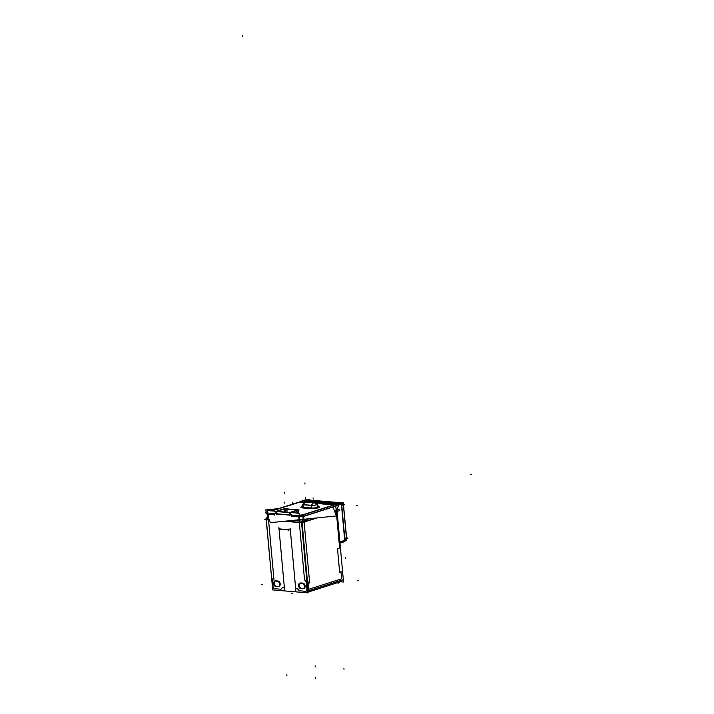 <?xml version="1.0" encoding="UTF-8"?>
<svg xmlns="http://www.w3.org/2000/svg" width="714" height="714" viewBox="0 0 714 714"><rect width="100%" height="100%" fill="white"/><g stroke="black" fill="none" stroke-linecap="round" stroke-linejoin="round"><path stroke-width="1.07" d="M339.712 547.977L336.419 511.786L339.712 547.977L337.499 548.682L339.712 547.977M278.585 586.435A2.785 2.035 72.4 0 1 278.344 586.435A2.785 2.035 72.4 0 0 280.2 583.954A2.785 2.035 72.4 0 0 277.942 581A2.785 2.035 72.4 0 1 280.147 583.552A2.785 2.035 72.4 0 1 278.942 586.372M276.157 580.848L277.844 580.991L276.157 580.848M275.559 580.91A2.785 2.035 72.4 0 1 276.05 580.839A2.785 2.035 72.4 0 0 274.31 583.463A2.785 2.035 72.4 0 0 276.648 586.292A2.785 2.035 72.4 0 1 274.417 584.034A2.785 2.035 72.4 0 1 275.229 581.062M278.201 586.426L276.773 586.301L278.201 586.426M273.739 577.028L272.427 579.536L273.069 586.578A2.044 1.499 -107.6 0 0 274.801 588.711L280.95 589.229L282.806 587.408L284.359 587.533L279.04 529.056L284.359 587.533L282.806 587.408L280.95 589.229L274.801 588.711A2.044 1.499 -107.6 0 1 273.069 586.578L272.427 579.536L273.739 577.028L268.535 519.944L273.739 577.028M297.211 588.622L299.425 590.79L305.583 591.317A2.044 1.499 -107.6 0 0 306.94 589.443L306.306 582.401L304.521 579.625L299.327 522.541L304.521 579.625L306.306 582.401L306.94 589.443A2.044 1.499 -107.6 0 1 305.583 591.317L299.425 590.79L297.211 588.622L295.658 588.488L297.211 588.622M303.495 588.541A2.785 2.035 72.4 0 1 303.254 588.541A2.785 2.035 72.4 0 0 305.119 586.06A2.785 2.035 72.4 0 0 302.852 583.106A2.785 2.035 72.4 0 1 305.065 585.659A2.785 2.035 72.4 0 1 303.852 588.479M303.111 588.532L301.683 588.407L303.111 588.532M300.469 583.017A2.785 2.035 72.4 0 1 300.96 582.945A2.785 2.035 72.4 0 0 299.22 585.569A2.785 2.035 72.4 0 0 301.567 588.398A2.785 2.035 72.4 0 1 299.327 586.14A2.785 2.035 72.4 0 1 300.139 583.168M301.067 582.954L302.763 583.097L301.067 582.954M304.093 521.773L315.82 518.043L304.084 521.773L315.82 518.043L304.084 521.773L303.584 516.329L338.195 505.325L303.584 516.329L304.084 521.773M334.902 511.983L336.401 511.51L334.902 511.983M308.859 589.246L308.216 582.205L308.859 589.246L341.613 578.84L308.859 589.246M340.971 571.798L341.613 578.84L340.971 571.798L339.641 572.217L337.499 548.682L339.641 572.217L340.971 571.798M307.35 580.259L306.752 579.938L307.35 580.259M335.339 503.789L336.41 503.45L335.339 503.789M335.259 503.825A1.633 1.062 94.8 0 0 334.714 504.343A1.633 1.062 94.8 0 1 335.259 503.825M331.403 504.664A1.633 1.062 -85.2 0 1 332.18 503.557A1.633 1.062 -85.2 0 0 331.403 504.664M335.009 503.763L332.162 503.522M305.44 501.264L302.593 501.023M301.835 502.165A1.633 1.062 -85.2 0 1 302.62 501.058A1.633 1.062 -85.2 0 0 301.835 502.165M305.699 501.317A1.633 1.062 94.8 0 0 305.253 501.683A1.633 1.062 94.8 0 1 305.699 501.317M305.771 501.29L306.841 500.951L305.771 501.29M302.058 522.175A3.4 0.669 174.8 0 1 301.495 522.237A3.4 0.669 174.8 0 0 302.058 522.175M298.943 516.829L292.437 516.276L298.8 516.811L299.3 522.264L285.716 521.113L299.3 522.264L298.8 516.811L291.856 516.588M269.178 519.721L268.509 519.658L269.178 519.721M336.883 509.011L337.99 506.878L336.883 509.011M333.376 504.878L335.5 504.2L333.376 504.878M301.576 501.755L300.487 502.103L301.576 501.755M292.383 516.267L291.544 515.303L292.383 516.267M291.499 515.205L290.214 512.723L291.499 515.205M291.455 515.401L289.563 512.598L296.203 510.671L297.64 513.437M289.723 514.437L289.563 512.67L289.723 514.437M277.166 514.062L276.791 513.339L277.166 514.062M276.791 513.277L276.63 511.581L276.791 513.277M276.684 513.446L276.505 511.483L276.015 511.456L282.682 509.519M275.104 513.91L275.988 511.519L274.426 514.749M297.015 510.037A3.945 0.776 -5.2 0 0 295.712 509.698A3.945 0.776 -5.2 0 1 296.114 510.769L290.616 512.518L296.114 510.769A3.945 0.776 -5.2 0 0 297.042 510.064L298.336 511.867A5.06 1 174.8 0 1 297.015 512.732M295.712 509.698L287.501 509.002A3.945 0.776 -5.2 0 0 281.95 509.564L276.452 511.313L281.95 509.564A3.945 0.776 -5.2 0 1 287.501 509.002L295.712 509.698M282.565 509.617L277.068 511.367L282.565 509.617A3.133 0.616 -5.2 0 1 286.966 509.171A3.133 0.616 -5.2 0 0 282.565 509.617M295.177 509.867L286.966 509.171L295.177 509.867A3.133 0.616 -5.2 0 1 296.256 510.233A3.133 0.616 -5.2 0 1 295.623 510.671A3.133 0.616 -5.2 0 0 295.177 509.867M290 512.465L295.498 510.715L290 512.465M337.088 504.334L337.624 504.575L337.088 504.334M346.388 536.776L343.55 505.503M305.833 501.585L331.216 503.727L305.833 501.585M337.526 503.575L337.062 503.531L337.526 503.575M341.328 504.146L340.176 502.727L306.306 499.862L304.28 500.505L306.306 499.862L340.176 502.727L337.713 503.513L340.176 502.727L341.328 504.146L338.507 505.039L341.328 504.146M338.356 504.343L337.918 503.718L338.356 504.343M338.445 505.057L338.391 505.771A1.91 1.249 -85.2 0 1 338.106 506.815L336.892 509.109L338.106 506.815A1.91 1.249 -85.2 0 0 338.391 505.771L338.445 505.057M346.352 536.812L343.505 505.53L340.721 502.808L341.649 504.084L344.942 540.239L341.649 504.084L343.505 505.53L346.352 536.812L344.951 540.096M343.72 541.685L344.701 540.346L341.408 504.191L344.701 540.346L343.72 541.685M303.263 520.613L301.567 521.149L292.704 520.399L301.567 521.149L303.263 520.613M267.197 517.73L265.92 518.141L268.66 518.373L265.92 518.141L267.197 517.73M307.868 592.201L340.382 581.776L343.532 582.026L336.865 508.832M277.523 586.64A2.785 2.035 -107.6 0 0 278.246 586.587A2.785 2.035 -107.6 0 0 279.433 583.624A2.785 2.035 -107.6 0 0 277.023 581.205M275.363 581.062L277.255 581.223M275.595 581.08A2.785 2.035 -107.6 0 0 274.872 581.134A2.785 2.035 -107.6 0 0 273.685 584.097A2.785 2.035 -107.6 0 0 276.095 586.515M277.755 586.658L275.863 586.506M293.07 520.363L301.397 521.068L307.93 592.879L272.703 589.907L266.17 518.087L268.634 518.302M300.282 583.168L302.174 583.329M300.514 583.186A2.785 2.035 -107.6 0 0 299.782 583.24A2.785 2.035 -107.6 0 0 298.604 586.203A2.785 2.035 -107.6 0 0 301.005 588.622M302.665 588.764L300.772 588.613M302.433 588.747A2.785 2.035 -107.6 0 0 303.164 588.693A2.785 2.035 -107.6 0 0 304.342 585.73A2.785 2.035 -107.6 0 0 301.942 583.311M266.135 519.096L264.537 519.605L269.285 520.006L264.528 519.605L266.135 519.096M284.226 521.265L301.897 522.764L317.159 517.909L301.897 522.764L284.226 521.265M337.802 511.349L335 512.241L337.802 511.349M343.291 579.688L308.305 590.808L301.96 521.068L309.43 518.694M334.438 510.751L336.946 509.948M272.507 587.729L266.045 518.096M267.188 517.668L266.036 518.034M272.373 586.256L272.266 586.292A3.409 2.49 72.4 0 0 272.471 587.39M307.805 591.531A3.409 2.49 -107.6 0 0 308.189 589.327M307.859 592.111L340.73 581.66A3.409 2.49 -107.6 0 0 342.149 580.054M306.85 589.505L308.948 589.291M306.199 582.312L308.287 582.106M279.031 528.119L281.298 529.743L278.799 528.039L278.924 528.904L278.799 528.039M290.419 529.877L289 528.904L288.215 530.6M334.223 504.495L336.481 503.299M334.848 504.298A1.633 1.062 -85.2 0 1 335.526 503.781M333.402 503.04L331.1 503.772M337.035 503.272L303.093 500.407L337.035 503.272M301.611 502.147L301.54 501.273L303.834 500.541M305.396 501.639A1.633 1.062 -85.2 0 1 305.958 501.282M304.619 501.531L306.922 500.8M335.901 503.879L301.96 501.005L303.2 500.612L301.96 501.005L335.901 503.879L337.142 503.477L335.901 503.879M265.224 512.831L267.214 512.206L265.224 512.831L300.451 515.811L337.383 504.075L300.451 515.811L265.224 512.831M271.356 510.885L301.54 501.29L271.356 510.885M303.129 507.342L311.036 508.011A0.821 0.535 -85.2 0 1 310.545 508.636L302.647 507.966A0.821 0.535 -85.2 0 0 303.129 507.342M303.512 507.368A4.686 0.928 174.8 0 1 301.683 506.717A4.686 0.928 174.8 0 1 301.71 506.663A5.489 1.089 174.8 0 0 303.066 507.993M318.533 506.467A4.686 0.928 174.8 0 1 318.569 506.521A4.686 0.928 174.8 0 1 315.981 507.681A4.686 0.928 174.8 0 1 310.661 507.975M318.542 506.485A5.489 1.089 174.8 0 1 317.444 508.02A5.489 1.089 174.8 0 1 310.144 508.591M318.631 506.61L316.936 504.262A3.267 0.643 174.8 0 1 316.936 504.262A3.267 0.643 174.8 0 1 315.177 505.084A3.267 0.643 174.8 0 1 311.438 505.298M303.843 504.655L311.741 505.325L311.001 508.136L303.102 507.476L303.843 504.655M303.254 507.484L303.994 504.673A3.267 0.643 174.8 0 1 302.879 504.209A3.267 0.643 174.8 0 1 302.888 504.191M314.651 502.817A3.811 2.49 94.8 0 0 314.365 502.763A3.811 2.49 94.8 0 0 313.651 502.861L305.753 502.192A3.811 2.49 94.8 0 1 306.467 502.103L314.365 502.763M317.025 504.387L314.133 502.745A3.811 2.312 93.7 0 0 313.553 502.834A3.811 2.49 -85.2 0 1 314.214 502.754A3.811 2.49 94.8 0 0 313.553 502.834L305.958 502.192A3.811 2.49 94.8 0 0 303.977 504.736L311.572 505.378L310.867 508.065A4.721 0.928 -5.2 0 0 317.489 507.386A4.721 0.928 -5.2 0 0 317.007 506.11M303.798 504.798L311.706 505.467A3.811 2.49 -85.2 0 1 313.758 502.826L305.851 502.165A3.811 2.49 -85.2 0 0 303.798 504.798M306.36 519.988L302.299 521.282M305.601 519.953L309.626 518.676M334.447 510.787L339.489 509.189M303.396 522.104L302.888 516.436L338.891 504.994M337.365 511.313L339.409 510.662M299.407 516.731A3.4 0.669 -5.2 0 0 302.879 516.4M303.664 516.374L304.164 521.863M267.911 519.783L267.063 510.519L299.086 513.232L299.934 522.496M267.384 514.018A3.4 0.669 174.8 0 1 266.831 513.705A3.4 0.669 174.8 0 1 266.831 513.661M282.092 509.475L275.907 511.438L274.381 515.106M297.533 512.955L297.435 512.991A5.444 1.071 -5.2 0 0 298.265 511.759A5.06 1 174.8 0 1 298.327 511.849A5.087 1.009 -5.2 0 1 297.149 512.768A5.087 1.009 -5.2 0 0 296.631 511.385M298.229 511.715A5.507 1.089 174.8 0 1 297.372 513.018M296.23 512.991L297.22 513.071M275.559 511.483L284.413 508.671L299.139 509.921L290.286 512.732L275.559 511.483M289.438 515.16L289.491 515.365A0.884 0.58 -85.2 0 1 289.607 514.517L289.438 512.572L295.614 510.608M277.219 514.134L276.568 514.276A0.884 0.58 -85.2 0 1 277.148 513.071M282.494 509.573A3.133 0.616 174.8 0 1 287.037 509.109M295.337 509.814L286.796 509.091M295.096 509.796A3.133 0.616 174.8 0 1 296.256 510.162A3.133 0.616 174.8 0 1 295.426 510.671M281.896 509.537A3.918 0.776 174.8 0 1 287.563 508.957M295.846 509.662L287.305 508.939M295.587 509.635A3.918 0.776 174.8 0 1 296.997 510.01A3.918 0.776 174.8 0 1 296.007 510.733M267 513A1.366 0.991 72.4 0 1 267.009 512.982L266.831 513.732L267.009 512.982M301.54 501.273L301.326 501.255A1.633 1.071 -85.2 0 0 300.996 501.308L301.388 501.344M300.416 502.013L301.567 501.639M335.41 504.12L333.304 504.789M338.079 506.806L336.892 509.1M338.008 506.94A1.633 1.071 94.8 0 0 338.231 505.262A1.633 1.071 94.8 0 0 337.356 504.298A1.633 1.071 94.8 0 0 337.026 504.352L336.615 504.316M338.891 505.173L302.897 516.615A1.366 0.991 72.4 0 0 302.156 515.267M333.027 507.038L336.401 515.945L270.303 522.684L267.036 514.071M278.469 508.627L265.474 509.948L266.42 512.456M266.608 512.947L266.84 513.544M336.946 509.653L340.087 544.22M341.06 502.826L340.917 502.843A1.366 1.214 127.9 0 1 341.185 502.995L340.997 502.888A1.366 1 -63.1 0 1 341.399 503.37A1.366 1 -63.1 0 0 340.997 502.888L340.917 502.843A1.366 1 -63.1 0 1 341.337 503.397A1.366 1 -63.1 0 0 340.81 502.799L340.801 502.808A1.366 1 116.9 0 1 341.292 503.406M343.416 504.923L346.379 537.455M343.461 504.673L346.558 537.214M340.801 502.808A1.366 0.892 94.8 0 1 341.087 502.754A1.366 0.892 94.8 0 1 341.363 502.852L341.31 502.826M306.119 499.862A1.366 0.892 94.8 0 0 305.86 499.773L341.087 502.754M302.174 501.308L301.165 501.219L303.111 500.603M303.602 500.452L305.717 499.773L340.944 502.754L336.392 504.2M305.449 501.585L331.733 503.807M340.649 502.852A1.366 0.991 72.4 0 1 341.185 503.441M337.651 503.807A1.366 0.991 72.4 0 1 338.186 504.396M340.864 502.817L341.051 502.915A1.366 1 116.9 0 1 341.462 503.424L345.032 540.953M335.705 505.182L341.453 503.361L344.88 541.105L339.141 542.926L335.705 505.182M343.479 505.592L341.694 504.2M343.434 504.352L344.505 504.441L341.247 502.79M343.443 504.503A1.366 0.892 94.8 0 1 343.755 505.396L343.586 505.378M343.247 502.353L341.551 503.388L344.969 540.989L346.665 539.954L343.247 502.353M346.477 537.829L347.548 537.919L344.773 541.489M339.989 543.14L344.505 541.703M344.532 541.337L344.862 541.364A1.366 0.892 -85.2 0 1 344.344 541.756L343.827 541.712M344.603 540.373L339.873 541.872M344.594 541.194A1.366 0.991 72.4 0 1 344.121 541.614L339.971 542.935L344.675 541.185M346.415 536.509L346.593 536.517A1.366 0.892 -85.2 0 1 346.451 537.553M309.921 500.121L309.867 499.523L307.779 499.934M338.195 506.744L336.901 509.207M338.124 506.878A1.91 1.249 94.8 0 0 338.454 505.699M333.019 503.165L336.651 503.477M336.856 503.441L338.614 503.584L338.445 505.851M307.082 500.969L303.459 500.666M307.082 501.103L304.708 501.862M303.102 500.576L302.558 500.782M279.986 528.94L288.465 529.654M309.546 581.776L308.216 582.205L309.546 581.776L304.11 522.059L309.546 581.776M307.323 592.281L340.078 581.874A3.409 2.49 72.4 0 0 341.488 580.259A3.409 2.49 72.4 0 1 339.346 581.955M307.85 592.013A3.409 2.49 -107.6 0 0 308.734 590.665A3.409 2.49 -107.6 0 1 307.85 592.013M307.618 589.452L308.198 589.389L307.618 589.452M306.975 582.41L307.538 582.347L306.975 582.41M290.33 529.993L295.658 588.488L290.33 529.993M337.41 548.709L339.802 547.95M268.402 518.462L274.087 580.866M261.44 584.704L262.252 584.775L261.44 584.704M358.241 580.785L357.437 580.714M291.464 593.745L292.169 593.521M307.948 592.183L308.02 592.986M303.977 520.577L309.662 582.981M309.635 581.749L307.984 582.276M338.034 582.615L338.106 583.418M341.203 571.718L339.552 572.244M284.6 590.148L278.906 527.655M290.205 528.61L295.891 591.103M343.907 668.25L343.996 669.295M315.16 665.823L315.258 666.867M242.76 36.744L242.662 35.7M315.579 677.256L315.677 678.3M286.841 674.819L286.939 675.872M301.558 501.558L272.034 510.947M335.991 504.245L302.441 514.91L299.264 515.178L302.441 514.91L335.991 504.245M303.504 505.949A4.721 0.928 -5.2 0 0 303.272 507.422A0.821 0.535 94.8 0 1 302.843 507.966A5.426 1.071 -5.2 0 1 301.683 506.717A5.426 1.071 -5.2 0 0 302.843 507.966L310.438 508.609A5.426 1.071 -5.2 0 0 317.48 507.993A5.426 1.071 -5.2 0 0 318.569 506.521A5.426 1.071 -5.2 0 1 317.48 507.993A5.426 1.071 -5.2 0 1 310.438 508.609A0.821 0.535 94.8 0 0 310.867 508.065A4.721 0.928 -5.2 0 0 316.177 507.716A4.721 0.928 -5.2 0 0 318.596 506.556L316.98 504.316A3.302 0.652 -5.2 0 1 315.374 505.11A3.302 0.652 -5.2 0 1 311.723 505.387A3.302 0.652 -5.2 0 0 316.275 504.878A3.302 0.652 -5.2 0 0 315.874 504.013M313.553 502.834A3.811 2.49 94.8 0 0 311.572 505.378L303.977 504.736L303.272 507.422L310.867 508.065A0.821 0.535 94.8 0 1 310.438 508.609L302.843 507.966A0.821 0.535 94.8 0 0 303.272 507.422L310.867 508.065L311.572 505.378A3.811 2.49 94.8 0 1 313.553 502.834A3.811 2.49 -85.2 0 1 314.214 502.754L306.618 502.112A3.811 2.49 -85.2 0 0 305.958 502.192A3.811 2.49 94.8 0 0 303.977 504.736L303.272 507.422A4.721 0.928 -5.2 0 1 301.665 506.761L302.852 504.271A3.302 0.652 -5.2 0 0 303.825 504.718A3.302 0.652 -5.2 0 1 302.852 504.271M336.053 510.706L336.133 511.59L336.053 510.706M302.888 516.508A3.4 0.669 174.8 0 1 299.416 516.847A3.4 0.669 174.8 0 0 302.888 516.508M303.575 516.213A1.366 0.991 -107.6 0 0 302.852 515.053A1.366 0.991 -107.6 0 1 303.575 516.213L304.093 521.889M268.009 514.214L274.363 514.749L268.009 514.214L268.509 519.658L268.009 514.214M266.84 513.812A3.4 0.669 -5.2 0 0 267.393 514.125A3.4 0.669 -5.2 0 1 266.84 513.812L266.831 513.705M297.176 513.071L297.435 512.991A5.444 1.071 -5.2 0 0 298.265 511.759M277.211 514.062L289.429 515.097L277.211 514.062M296.167 510.867L297.122 512.706L296.167 510.867M333.304 504.869L316.052 503.415L333.304 504.869M304.691 502.451L300.487 502.103L304.691 502.451M302.772 507.172L303.584 507.235M302.691 507.949L310.59 508.618M303.28 507.351A0.821 0.535 -85.2 0 1 302.798 507.975M313.214 499.113L313.116 498.06M305.619 498.47L305.521 497.417M303.95 504.807A3.811 2.49 -85.2 0 1 305.958 502.192M284.199 492.142L284.297 493.187L284.199 492.142M335.999 510.198L336.133 511.652M289.589 514.25L288.974 514.437M284.324 503.138L284.226 502.094M292.535 503.834L292.437 502.79M338.882 505.11L302.897 516.543M285.939 511.304L285.85 510.251M305.86 501.13L305.762 500.077M313.455 501.764L313.357 500.719M284.797 511.358L284.707 510.314M286.082 511.046L285.984 510.001M287.082 511.215L286.992 510.171M285.805 511.527L285.707 510.474M339.882 541.944L344.621 540.444L339.882 541.944M346.406 537.437L343.452 504.905M306.368 499.845L304.28 500.505M357.232 505.494L356.429 505.423M341.381 504.129L338.507 505.039M343.613 505.744L342.961 505.414M345.326 558.473L345.237 557.429M345.005 540.962L341.587 503.361M343.541 505.557L341.613 504.057M344.916 540.311L346.379 536.741M304.86 483.012L304.949 484.065M470.642 474.471L471.338 474.248L470.642 474.471M306.377 499.845A1.366 0.892 -85.2 0 1 306.538 499.836L340.408 502.701A1.366 0.892 -85.2 0 0 340.248 502.71M314.214 502.754L316.98 504.316M306.172 502.103L305.101 502.29M304.851 502.379L302.87 504.227L301.638 506.824M302.816 504.343C304.682 502.165 305.976 501.424 306.699 502.12M298.381 511.92L296.997 510.01M337.356 504.298L336.812 504.254"/></g></svg>

